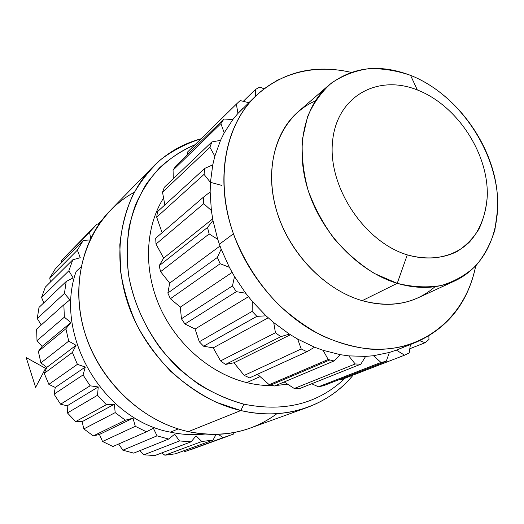 <?xml version="1.0" encoding="UTF-8"?>
<svg xmlns="http://www.w3.org/2000/svg" width="524" height="524" viewBox="0 0 524 524"><rect width="100%" height="100%" fill="white"/><g stroke="black" fill="none" stroke-linecap="round" stroke-linejoin="round"><path stroke-width="0.79" d="M345.133 378.171C318.402 403.67 284.656 412.336 243.889 404.161C220.525 397.991 197.915 385.638 178.258 368.058C152.877 343.482 135.14 310.568 128.852 276.593C125.203 251.12 127.627 226.381 135.624 204.576C141.899 190.657 149.93 178.357 159.702 167.66C170.313 158.038 182.057 150.414 194.928 144.781C175.232 153.028 158.916 166.291 145.98 184.572C138.356 197.443 132.736 211.617 129.107 227.095C126.743 243.11 126.657 259.609 128.852 276.593C133.928 302.466 144.473 326.413 160.475 348.427C171.846 362.163 184.566 374.097 198.629 384.236C213.222 393.157 228.313 399.799 243.889 404.161C284.656 412.336 318.402 403.67 345.133 378.171M246.732 382.605C255.568 384.76 264.306 385.762 272.938 385.612C264.306 385.762 255.568 384.76 246.732 382.605L260.074 376.618L246.732 382.605C210.746 373.802 176.562 344.451 159.853 307.012C143.216 269.533 145.253 227.174 163.553 198.02C145.253 227.174 143.216 269.533 159.853 307.012C176.562 344.451 210.746 373.802 246.732 382.605M275.696 385.526L287.624 384.21L275.696 385.526M307.608 407.299L250.354 428.056C230.953 435.051 210.294 436.237 188.378 431.619L240.824 410.547C264.613 415.86 286.877 414.772 307.608 407.299C325.869 400.487 341.052 389.745 353.15 375.073C328.168 405.91 285.148 421.073 240.824 410.547L243.889 404.161L240.824 410.547L216.012 402.183C199.808 394.179 184.671 383.856 170.608 371.221C157.442 357.44 146.235 342.133 136.993 325.306C129.068 307.896 123.625 290.06 120.664 271.792L119.813 244.904C121.62 227.436 125.799 211.152 132.356 196.055C140.124 181.88 149.713 169.625 161.117 159.283C173.352 150.185 186.655 143.353 201.026 138.801C182.359 143.812 166.082 153.388 152.202 167.542C121.234 199.454 110.557 254.5 128.78 306.049C146.989 357.571 192.629 399.445 240.824 410.547L188.378 431.619C143.989 421.951 102.645 384.498 86.512 337.928C70.373 291.331 80.722 240.955 109.706 211.061L110.63 210.117M221.704 185.365L210.347 182.3M134.275 192.295C93.842 214.054 70.314 266.323 81.587 320.203C92.689 374.051 138.166 420.851 188.378 431.619C222.274 438.221 251.802 432.228 276.967 413.652M76.124 271.511L81.089 266.775L76.124 271.511C53.448 334.803 103.176 419.986 170.438 432.156C103.176 419.986 53.448 334.803 76.124 271.511M178.206 428.92L170.438 432.156L178.206 428.92M204.779 434.069C193.513 435.3 182.07 434.665 170.438 432.156C182.07 434.665 193.513 435.3 204.779 434.069M234.038 432.523L233.566 434.055L223.132 437.691L218.246 434.317L223.132 437.691L233.566 434.055L234.038 432.523M216.071 434.389L213.032 440.075L201.799 441.529L196.048 435.844L191.136 441.811L179.49 440.953L174.682 434.206L168.643 439.06L157.03 435.85L153.388 428.265L146.425 431.802L135.303 426.313L133.011 418.165L125.367 420.215L115.188 412.624L114.37 404.227L106.333 404.692L97.523 395.273L98.237 386.961L90.121 385.808L83.054 374.942L85.288 367.049L77.408 364.337L72.377 352.462L76.052 345.29L68.716 341.137L65.9 328.745L70.864 322.574L64.354 317.177L63.849 304.772L69.895 299.826L64.439 293.42L66.214 281.486L73.091 277.93L68.873 270.79L72.803 259.786L80.244 257.703L77.382 250.131L83.257 240.431L89.899 239.94L83.257 240.431L77.382 250.131L80.244 257.703L72.803 259.786L68.873 270.79L73.091 277.93L66.214 281.486L64.439 293.42L69.895 299.826L63.849 304.772L64.354 317.177L70.864 322.574L65.9 328.745L68.716 341.137L76.052 345.29L72.377 352.462L77.408 364.337L85.288 367.049L83.054 374.942L90.121 385.808L98.237 386.961L97.523 395.273L106.333 404.692L114.37 404.227L115.188 412.624L125.367 420.215L133.011 418.165L135.303 426.313L146.425 431.802L153.388 428.265L157.03 435.85L168.643 439.06L174.682 434.206L179.49 440.953L191.136 441.811L196.048 435.844L201.799 441.529L213.032 440.075L216.071 434.389M90.685 238.302L89.525 232.152L97.071 224.076L98.892 224.285L97.071 224.076L89.525 232.152L90.685 238.302M233.907 432.948L236.357 432.058L233.907 432.948M229.591 435.588L191.136 449.533L223.132 437.691L185.024 451.531L183.629 450.83L185.024 451.531L194.902 448.079M175.481 453.804L213.032 440.075L175.481 453.804L164.89 455.218L201.799 441.529L164.89 455.218L161.759 452.933L164.89 455.218L175.481 453.804M154.849 455.546L191.136 441.811L154.849 455.546L143.91 454.812L179.49 440.953L143.91 454.812L139.875 450.647L143.91 454.812L154.849 455.546M133.731 453.122L168.643 439.06L133.731 453.122L122.858 450.208L157.03 435.85L122.858 450.208L118.653 444.005L122.858 450.208L133.731 453.122M112.942 446.514L146.425 431.802L112.942 446.514L102.56 441.49L135.303 426.313L102.56 441.49L99.442 434.448L133.011 418.165L99.442 434.448L93.298 435.896L125.367 420.215L93.298 435.896L83.833 428.914L115.188 412.624L83.833 428.914L82.13 421.669L114.37 404.227L82.13 421.669L75.6 421.617L106.333 404.692L75.6 421.617L67.439 412.938L97.523 395.273L67.439 412.938L67.21 405.799L98.237 386.961L67.21 405.799L60.581 404.214L90.121 385.808L60.581 404.214L54.057 394.179L83.054 374.942L54.057 394.179L55.282 387.459L85.288 367.049L55.282 387.459L48.863 384.367L77.408 364.337L48.863 384.367L44.245 373.383L72.377 352.462L44.245 373.383L46.826 367.37L76.052 345.29L46.826 367.37L40.905 362.896L68.716 341.137L40.905 362.896L38.363 351.401L65.9 328.745L38.363 351.401L42.162 346.351L70.864 322.574L42.162 346.351L37.008 340.652L64.354 317.177L37.008 340.652L36.621 329.118L63.849 304.772L36.621 329.118L37.008 340.652L42.162 346.351L38.363 351.401L40.905 362.896L46.826 367.37L44.245 373.383L48.863 384.367L55.282 387.459L54.057 394.179L60.581 404.214L67.21 405.799L67.439 412.938L75.6 421.617L82.13 421.669L83.833 428.914L93.298 435.896L99.442 434.448L102.56 441.49L112.942 446.514M41.258 324.965L37.256 318.54L64.439 293.42L37.256 318.54L39.005 307.405L66.214 281.486L39.005 307.405L37.256 318.54L41.258 324.965M43.774 302.859L41.573 297.409L68.873 270.79L41.573 297.409L45.339 287.1L72.803 259.786L45.339 287.1L41.573 297.409L43.774 302.859M50.546 281.919L49.701 278.034L77.382 250.131L49.701 278.034L55.289 268.91L83.257 240.431L55.289 268.91L49.701 278.034L50.546 281.919M61.308 262.779L61.229 261.096L89.525 232.152L61.229 261.096L65.742 256.085L61.229 261.096L61.308 262.779M98.106 224.193L101.335 220.892L98.106 224.193M407.286 254.874C364.16 241.872 327.71 186.59 332.55 141.447C336.742 96.095 377.68 73.969 417.327 89.958C457.079 105.35 488.669 153.368 487.268 196.212C486.187 214.237 480.082 230.206 469.439 242.075C454.256 256.819 431.409 261.908 407.286 254.874C425.724 259.852 442.276 258.758 456.941 251.579C465.843 245.874 473.152 238.407 478.871 229.184C483.547 219.17 486.351 208.179 487.268 196.212C488.669 153.368 457.079 105.35 417.327 89.958L410.547 75.345C460.216 94.91 499.254 154.266 497.8 207.91L494.918 229.794C490.785 243.509 484.405 255.548 475.766 265.904C465.941 275.021 454.413 281.565 441.188 285.534C427.217 287.84 412.565 287.106 397.231 283.34L407.286 254.874L397.231 283.34L374.516 273.548C359.733 264.293 346.253 252.653 334.089 238.636C323.039 223.565 314.374 207.412 308.086 190.179C303.376 172.776 301.477 155.864 302.381 139.43L307.496 116.832C313.359 103.274 321.369 91.988 331.535 82.982C342.67 75.489 354.99 70.733 368.496 68.716C382.376 68.29 396.393 70.498 410.547 75.345L417.327 89.958C377.68 73.969 336.742 96.095 332.55 141.447C327.71 186.59 364.16 241.872 407.286 254.874M454.937 280.857L418.139 297.783C401.391 305.4 382.749 306.363 362.208 300.665L397.231 283.34C418.538 289.497 437.776 288.672 454.937 280.857C489.783 264.561 504.795 220.637 494.518 176.536C484.235 132.369 450.306 91.143 410.547 75.345C379.147 63.483 351.761 66.895 328.397 85.569C303.37 107.341 294.573 150.283 308.937 192.78C323.269 235.256 359.536 272.035 397.231 283.34L362.208 300.665C325.895 290.185 291.324 255.437 277.93 215.004C264.509 174.551 273.384 133.325 297.802 112.077L328.397 85.569M315.265 100.962C282.652 115.025 264.293 156.519 274.307 201.897C284.159 247.249 321.802 289.124 362.208 300.665C391.29 308.25 415.558 303.586 435.025 286.68M428.835 335.936L428.979 339.473L425.049 342.748L419.724 340.698L425.049 342.748L428.979 339.473L428.835 335.936M410.403 344.523L409.231 352.934L404.548 355.187L396.367 350.111L404.548 355.187L409.231 352.934L410.403 344.523M389.358 352.462L386.254 361.344L380.974 362.431L373.488 355.731L389.358 352.462L373.488 355.731L380.974 362.431L386.254 361.344L389.358 352.462L396.367 350.111L389.358 352.462M277.229 80.277L278.355 79.694L277.229 80.277M365.641 356.392L360.859 364.141L355.187 363.97L348.735 355.875L365.641 356.392L348.735 355.875L355.187 363.97L360.859 364.141L365.641 356.392L373.488 355.731L365.641 356.392M255.345 96.37L255.45 89.466L259.937 86.991L263.958 88.831L259.937 86.991L255.45 89.466L255.345 96.37M340.345 354.683L334.043 360.964L329.865 359.936L328.207 359.49L323.098 350.32L340.345 354.683L323.098 350.32L328.207 359.49L329.865 359.936L334.043 360.964L340.345 354.683L348.735 355.875L340.345 354.683M242.939 108.304L237.948 113.413L236.357 104.125L240.175 100.562L248.762 102.704L240.175 100.562L236.357 104.125L237.948 113.413L255.909 95.827C224.927 125.131 214.323 180.629 233.435 233.802L219.379 244.223L217.735 239.278L209.148 233.953L207.504 227.449L212.96 220.486L217.735 239.278L212.96 220.486L207.504 227.449L209.148 233.953L217.735 239.278L219.379 244.223L233.435 233.802C247.636 273.921 277.327 310.169 312.265 330.493C349.239 350.517 383.725 354.486 415.735 342.401C448.158 328.017 468.148 302.544 475.694 265.982C465.908 316.692 423.366 353.451 368.608 348.991C352.986 346.96 337.351 342.48 321.71 335.543C306.311 327.258 291.803 316.843 278.185 304.306C258.456 283.825 243.536 260.323 233.435 233.802C216.615 185.823 223.113 135.991 247.544 105.127C272.159 74.303 312.094 63.135 351.185 72.377C314.328 63.948 282.574 71.768 255.909 95.827M314.531 347.196L306.946 351.728L301.215 348.971L297.697 339.113L314.531 347.196L297.697 339.113L301.215 348.971L306.946 351.728L314.531 347.196L323.098 350.32L314.531 347.196M224.207 132.873L220.912 123.618L223.872 119.053L232.911 119.446L224.207 132.873L232.911 119.446L223.872 119.053L220.912 123.618L224.207 132.873L220.519 140.367L214.847 156.165L209.914 147.329L211.866 141.925L220.519 140.367L211.866 141.925L209.914 147.329L214.847 156.165L220.519 140.367L224.207 132.873M289.366 334.089L280.812 336.67L275.447 332.727L273.711 322.594L289.366 334.089L273.711 322.594L275.447 332.727L280.812 336.67L289.366 334.089L297.697 339.113L289.366 334.089M266.048 315.834L256.878 316.352L252.149 311.387L252.299 301.424L266.048 315.834L252.299 301.424L252.149 311.387L256.878 316.352L266.048 315.834L273.711 322.594L266.048 315.834M210.438 182.418L204.039 174.387L204.845 168.348L212.757 164.863L210.438 182.418L212.757 164.863L204.845 168.348L204.039 174.387L210.438 182.418L210.15 191.954L211.369 210.543L203.725 203.692L203.312 197.279L210.15 191.954L203.312 197.279L203.725 203.692L155.995 244.073L155.7 238.204L203.312 197.279L155.7 238.204L155.995 244.073L203.725 203.692L211.369 210.543L210.15 191.954L210.438 182.418M245.71 293.224L236.331 291.658L232.466 285.901L234.497 276.554L245.71 293.224L234.497 276.554L232.466 285.901L236.331 291.658L245.71 293.224L252.299 301.424L245.71 293.224M229.348 267.286L220.165 263.749L217.349 257.461L221.18 249.136L229.348 267.286L221.18 249.136L217.349 257.461L220.165 263.749L229.348 267.286L234.497 276.554L229.348 267.286M162.106 232.695L156.689 217.198L204.039 174.387L156.689 217.198L157.521 211.644L204.845 168.348L157.521 211.644L156.689 217.198L162.106 232.695M164.837 204.95L162.519 192.223L209.914 147.329L162.519 192.223L164.398 187.212L211.866 141.925L164.398 187.212L162.519 192.223L164.837 204.95M173.306 178.717L173.064 170.169L220.912 123.618L173.064 170.169L175.887 165.898L223.872 119.053L175.887 165.898L173.064 170.169L173.306 178.717M187.723 151.855L187.376 154.685L187.723 151.855L236.357 104.125L187.978 151.606M243.274 101.328L255.45 89.466L243.274 101.328M276.705 80.558L277.288 80.002L276.705 80.558M409.814 348.742L425.049 342.748L409.814 348.742M340.698 379.887L404.548 355.187L340.698 379.887L339.408 379.533L340.698 379.887M323.419 385.743L386.254 361.344L323.419 385.743L318.454 386.797L380.974 362.431L318.454 386.797L311.675 383.764L318.454 386.797L323.419 385.743M299.597 388.585L360.859 364.141L299.597 388.585L294.298 388.494L355.187 363.97L294.298 388.494L284.165 381.963L294.298 388.494L299.597 388.585M274.615 385.985L334.043 360.964L274.615 385.985L270.738 385.094L329.865 359.936L270.738 385.094L269.198 384.701L328.207 359.49L269.198 384.701L257.461 374.26L269.198 384.701L274.615 385.985M249.535 377.87L306.946 351.728L249.535 377.87L244.243 375.42L301.215 348.971L244.243 375.42L233.953 362.791L290.381 334.738L233.953 362.791L225.484 364.442L280.812 336.67L225.484 364.442L220.571 360.918L275.447 332.727L220.571 360.918L213.229 347.877L268.203 317.819L213.229 347.877L203.6 346.22L256.878 316.352L203.6 346.22L199.29 341.753L252.149 311.387L199.29 341.753L195.072 329.039L248.435 296.735L195.072 329.039L184.933 323.976L236.331 291.658L184.933 323.976L181.435 318.775L232.466 285.901L181.435 318.775L180.335 307.116L232.112 272.414L180.335 307.116L170.372 298.732L220.165 263.749L170.372 298.732L167.85 293.034L217.349 257.461L167.85 293.034L169.704 283.117L220.021 246.025L169.704 283.117L160.593 271.674L209.148 233.953L160.593 271.674L159.158 265.753L207.504 227.449L159.158 265.753L163.639 258.142L212.659 218.868L163.639 258.142L155.995 244.073L163.639 258.142L159.158 265.753L160.593 271.674L169.704 283.117L167.85 293.034L170.372 298.732L180.335 307.116L181.435 318.775L184.933 323.976L195.072 329.039L199.29 341.753L203.6 346.22L213.229 347.877L220.571 360.918L225.484 364.442L233.953 362.791L244.243 375.42L249.535 377.87M212.96 220.486L211.369 210.543L212.96 220.486M212.757 164.863L214.847 156.165L212.757 164.863M232.911 119.446L237.948 113.413L232.911 119.446M415.617 342.447L396.367 350.111M221.18 249.136L219.379 244.223L221.18 249.136M249.738 102.442L249.254 102.828M45.568 368.326L35.619 387.36L26.2 357.584L45.568 368.326M152.202 167.542L109.706 211.061M94.287 226.853L65.742 256.085"/></g></svg>
